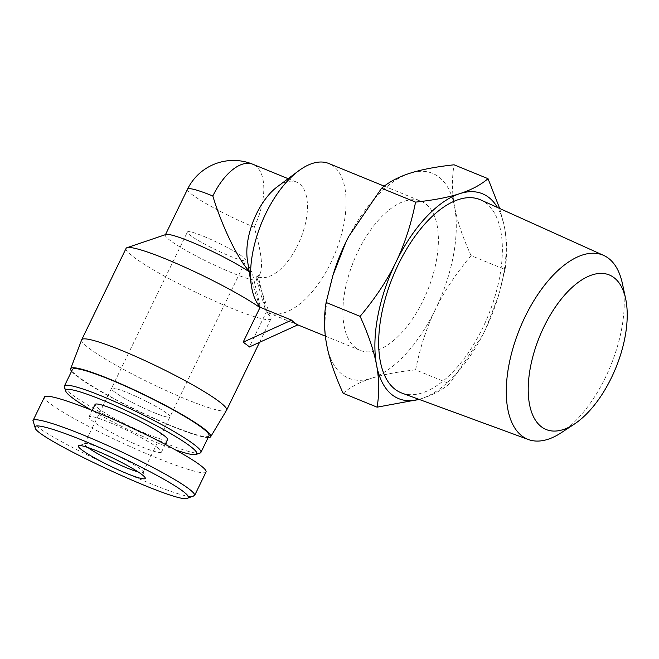 <?xml version="1.0" encoding="UTF-8"?>
<svg xmlns="http://www.w3.org/2000/svg" width="659" height="659" viewBox="0 0 659 659"><rect width="100%" height="100%" fill="white"/><g stroke="black" fill="none" stroke-linecap="round" stroke-linejoin="round"><path stroke-width="0.49" stroke-dasharray="3.29 2.47" d="M561.336 432.675A99.468 49.087 112.2 0 0 622.351 283.378M401.908 393.085A104.328 51.484 112.2 0 0 485.905 321.007A104.328 51.484 112.2 0 0 485.807 202.923A104.328 51.484 112.2 0 0 480.839 199.974M343.125 393.283C350.629 386.957 360.053 381.965 371.404 378.324A110.679 54.615 -67.8 0 1 326.666 344.624A110.679 54.615 -67.8 0 1 333.199 274.482M415.598 369.864C420.088 347.45 426.686 327.325 435.377 309.491A110.679 54.615 -67.8 0 1 371.404 378.324C382.698 374.65 397.426 371.833 415.598 369.864L449.57 383.744C442.065 390.07 432.642 395.062 421.29 398.711A110.679 54.615 112.2 0 0 482.446 335.48A110.679 54.615 112.2 0 0 485.263 329.879A110.679 54.615 112.2 0 0 497.965 297.497A110.679 54.615 112.2 0 0 504.497 227.355A110.679 54.615 112.2 0 0 497.463 207.478M471.07 255.626C462.725 237.355 457.239 221.136 454.611 206.959A110.679 54.615 -67.8 0 1 435.377 309.491C444.009 291.632 455.913 273.674 471.07 255.626L505.041 269.506L498.278 296.468L485.263 329.879L482.429 335.505L449.57 383.744M348.726 236.482A110.679 54.615 -67.8 0 1 409.873 173.268A110.679 54.615 -67.8 0 1 454.611 206.959C451.926 192.766 451.744 178.713 454.067 164.808M499.695 208.483L504.497 227.355C507.183 241.548 507.364 255.601 505.041 269.506M419.033 399.379A110.679 54.615 112.2 0 0 421.29 398.711L419.091 399.395M203.54 236.284A32.53 3.649 25.9 0 1 245.955 260.396A32.53 3.649 25.9 0 1 215.098 249.464A32.53 3.649 25.9 0 1 187.428 231.976A32.53 3.649 25.9 0 1 203.54 236.284M127.566 392.748A32.53 3.649 25.9 0 1 169.973 416.859A32.53 3.649 25.9 0 1 139.123 405.936A32.53 3.649 25.9 0 1 111.453 388.439A32.53 3.649 25.9 0 1 127.566 392.748M297.86 324.846L266.681 312.102L258.344 276.937L255.379 275.717L266.22 312.308L249.407 346.931M249.102 270.981L252.084 272.216L260.42 307.382M259.613 306.468L249.506 273.609M355.679 347.795A80.546 39.746 112.2 0 0 360.168 350.357A80.546 39.746 112.2 0 0 427.436 290.833A80.546 39.746 112.2 0 0 421.117 201.234A80.546 39.746 112.2 0 0 355.893 255.972A80.546 39.746 112.2 0 0 355.679 347.795M266.681 312.102A80.546 39.746 112.2 0 0 267.875 312.638A80.546 39.746 112.2 0 0 335.143 253.114A80.546 39.746 112.2 0 0 328.825 163.514M187.51 189.24A51.122 5.733 -154.1 0 0 254.16 227.133C261.071 250.609 263.089 266.088 260.223 273.559C259.16 275.709 257.545 276.434 255.379 275.717M165.903 234.497A51.122 5.733 -154.1 0 0 165.327 234.933A51.122 5.733 -154.1 0 0 208.804 262.414A51.122 5.733 -154.1 0 0 257.29 279.589A51.122 5.733 -154.1 0 0 257.282 278.864A51.122 5.733 -154.1 0 0 255.124 276.245M258.344 276.937A51.122 25.223 112.2 0 0 300.718 238.41A51.122 25.223 112.2 0 0 296.484 182.09A51.122 25.223 112.2 0 0 277.299 186.769M247.389 259.951A51.122 25.223 112.2 0 0 252.084 272.216M254.16 227.133A51.122 25.223 112.2 0 0 252.834 164.248M126.075 248.385A80.546 9.028 -154.1 0 0 133.686 257.068A80.546 9.028 -154.1 0 0 213.343 300.463A80.546 9.028 -154.1 0 0 270.997 318.758A80.546 9.028 -154.1 0 0 270.981 317.613A80.546 9.028 -154.1 0 0 266.22 312.308M81.667 339.855A80.546 9.028 -154.1 0 0 89.311 348.454A80.546 9.028 -154.1 0 0 168.613 391.693A80.546 9.028 -154.1 0 0 226.581 410.219M71.592 371.239A77.836 8.724 -154.1 0 0 78.042 377.039A77.836 8.724 -154.1 0 0 147.27 415.434A77.836 8.724 -154.1 0 0 208.145 437.543M32.966 421.455C32.233 432.568 184.709 503.41 193.713 496.153M206.028 471.984C204.282 476.416 164.593 462.585 121.388 442.502C78.157 422.477 42.085 401.15 44.466 397.015M87.869 447.519A32.53 3.649 25.9 0 1 84.558 443.828A32.53 3.649 25.9 0 1 84.92 443.548A32.53 3.649 25.9 0 1 109.468 451.959A32.53 3.649 25.9 0 1 140.013 468.738A32.53 3.649 25.9 0 1 143.077 471.786A32.53 3.649 25.9 0 1 143.085 472.248A32.53 3.649 25.9 0 1 138.135 471.918M166.9 413.358A32.53 3.649 -154.1 0 0 134.733 395.828A32.53 3.649 -154.1 0 0 111.453 388.439A32.53 3.649 -154.1 0 0 139.123 405.936A32.53 3.649 -154.1 0 0 169.973 416.859A32.53 3.649 -154.1 0 0 166.9 413.358M175.475 449.85A72.803 8.163 25.9 0 1 91.131 409.997M64.384 387.187A75.9 8.509 -154.1 0 0 128.925 426.925A75.9 8.509 -154.1 0 0 200.064 453.071M167.526 439.627A40.273 4.514 25.9 0 1 129.329 426.101A40.273 4.514 25.9 0 1 95.069 404.445M208.994 435.805A75.9 8.509 25.9 0 1 136.998 410.31A75.9 8.509 25.9 0 1 72.432 369.493M157.674 447.749A40.273 4.514 25.9 0 1 161.48 452.09A40.273 4.514 25.9 0 1 123.274 438.556A40.273 4.514 25.9 0 1 89.023 416.908A40.273 4.514 25.9 0 1 117.846 426.052A40.273 4.514 25.9 0 1 157.674 447.749M497.965 297.497L498.278 296.468M143.085 472.248L245.955 260.396M84.558 443.828L187.428 231.976M267.875 312.638L297.843 324.887M325.365 336.131L360.168 350.357M384.222 186.151L421.117 201.234M260.223 273.559L257.29 279.589M288.14 178.68L296.484 182.09M257.282 278.864L270.981 317.613M270.997 318.758L259.399 342.631M84.92 443.548L78.775 445.632M143.077 471.786L145.235 477.907M161.48 452.09L165.244 444.331M89.023 416.908L92.169 410.417"/><path stroke-width="0.99" d="M625.646 298.716L622.351 283.378A99.468 49.087 112.2 0 0 608.422 258.246A99.468 49.087 112.2 0 0 603.685 255.428A99.468 49.087 112.2 0 0 519.811 328.586A99.468 49.087 112.2 0 0 528.427 439.545A99.468 49.087 112.2 0 0 561.336 432.675L574.434 424.034A83.495 41.204 -67.8 0 1 532.983 356.115A83.495 41.204 -67.8 0 1 613.949 277.62A83.495 41.204 -67.8 0 1 625.646 298.716A83.495 41.204 -67.8 0 1 574.434 424.034M603.685 255.428L480.839 199.974A104.328 51.484 112.2 0 0 392.871 276.706A104.328 51.484 112.2 0 0 401.908 393.085L528.427 439.545M497.463 207.478A110.679 54.615 112.2 0 0 459.76 193.655C471.111 190.006 480.535 185.022 488.039 178.688L454.067 164.808C435.896 166.776 421.167 169.594 409.873 173.268C398.522 176.917 389.098 181.9 381.594 188.235L348.735 236.466L345.901 242.1L332.886 275.503L326.123 302.473C323.8 316.378 323.981 330.431 326.666 344.624C329.294 358.801 334.78 375.02 343.125 393.283L377.096 407.171C379.419 393.266 379.238 379.213 376.553 365.012A110.679 54.615 112.2 0 0 419.033 399.379M332.886 275.503L333.199 274.482A110.679 54.615 -67.8 0 1 345.901 242.1A110.679 54.615 -67.8 0 1 348.718 236.499A110.679 54.615 -67.8 0 1 348.726 236.482L348.735 236.466M488.039 178.688L499.695 208.483M419.091 399.395L377.096 407.171M376.553 365.012C373.925 350.835 368.439 334.615 360.094 316.353C375.251 298.296 387.154 280.347 395.787 262.488A110.679 54.615 112.2 0 0 376.553 365.012M395.787 262.488C404.486 244.654 411.076 224.53 415.565 202.115C433.737 200.147 448.466 197.329 459.76 193.655A110.679 54.615 112.2 0 0 395.787 262.488M326.123 302.473L360.094 316.353M381.594 188.235L415.565 202.115M249.407 346.931A80.546 9.028 -154.1 0 0 246.581 344.69A80.546 9.028 -154.1 0 0 243.146 342.21L291.599 320.126A80.546 39.746 112.2 0 0 294.565 322.819A80.546 39.746 112.2 0 0 297.86 324.846L249.407 346.931M249.712 347.054L243.451 342.334M297.695 325.175L291.435 320.463M243.146 342.21L259.959 307.596L259.613 306.468M384.222 186.151L328.825 163.514A80.546 39.746 112.2 0 0 298.585 170.887A80.546 39.746 112.2 0 0 251.458 286.195A80.546 39.746 112.2 0 0 260.42 307.382L291.599 320.126M249.506 273.609L249.102 271.03M249.102 270.981C238.039 259.498 221.77 225.856 212.832 196.003A51.122 5.733 -154.1 0 0 187.51 189.24L165.467 234.645M248.863 271.533A51.122 5.733 -154.1 0 0 201.036 246.153A51.122 5.733 -154.1 0 0 165.903 234.497L126.981 247.693A80.546 9.028 -154.1 0 0 126.075 248.385L81.7 339.772A80.546 9.028 -154.1 0 0 81.667 339.855L70.661 368.727A77.836 8.724 -154.1 0 0 71.592 371.239M298.585 170.887L277.299 186.769A51.122 25.223 112.2 0 0 247.389 259.951L251.458 286.195M288.14 178.68L252.834 164.248A51.122 25.223 112.2 0 0 212.832 196.003M259.959 307.596A80.546 9.028 -154.1 0 0 184.331 266.953A80.546 9.028 -154.1 0 0 126.981 247.693M208.145 437.543A77.836 8.724 -154.1 0 0 210.691 436.728L226.581 410.219A80.546 9.028 -154.1 0 0 226.622 410.145A80.546 9.028 -154.1 0 0 158.102 366.832A80.546 9.028 -154.1 0 0 81.7 339.772M210.691 436.728A77.836 8.724 -154.1 0 0 144.527 394.799A77.836 8.724 -154.1 0 0 70.661 368.727M187.601 498.212L194.537 495.535C195.113 494.349 193.153 492.059 188.663 488.665C175.014 478.31 136.85 458.153 100.563 442.362C63.742 426.109 34.392 416.76 32.95 420.549L35.108 427.559C32.777 422.057 61.641 430.772 99.723 447.593C134.658 462.816 170.352 481.696 182.947 491.268C188.095 495.164 189.644 497.487 187.601 498.212C179.075 505.124 33.378 437.378 35.108 427.559M141.734 474.422A37.176 4.168 -154.1 0 0 106.832 455.237A37.176 4.168 -154.1 0 0 78.775 445.632A37.176 4.168 -154.1 0 0 109.979 465.938A37.176 4.168 -154.1 0 0 145.235 477.907A37.176 4.168 -154.1 0 0 141.734 474.422M33.024 420.582L44.466 397.006C46.114 393.308 75.077 402.616 111.503 418.564C147.888 434.462 186.167 454.57 200.081 465.081C204.578 468.483 206.564 470.79 206.028 471.984M138.135 471.918A32.53 3.649 25.9 0 1 87.869 447.519M91.131 409.997A72.803 8.163 25.9 0 1 65.826 391.265A72.803 8.163 25.9 0 1 114.312 405.161A72.803 8.163 25.9 0 1 189.916 445.995A72.803 8.163 25.9 0 1 195.97 454.463A72.803 8.163 25.9 0 1 175.475 449.85M195.97 454.463L200.064 453.071A75.9 8.509 -154.1 0 0 200.921 452.42A75.9 8.509 -154.1 0 0 193.754 444.24A75.9 8.509 -154.1 0 0 118.694 403.349A75.9 8.509 -154.1 0 0 64.368 386.116A75.9 8.509 -154.1 0 0 64.384 387.187L65.826 391.265M92.169 410.417L95.069 404.445A40.273 4.514 25.9 0 1 123.9 413.588A40.273 4.514 25.9 0 1 163.729 435.286A40.273 4.514 25.9 0 1 167.526 439.627L165.244 444.331M64.368 386.116L72.432 369.493A75.9 8.509 25.9 0 1 126.767 386.734A75.9 8.509 25.9 0 1 201.827 427.625A75.9 8.509 25.9 0 1 208.994 435.805L200.921 452.42M297.843 324.887L325.365 336.131M252.834 164.248A51.122 51.122 0 0 0 187.51 189.24M259.399 342.631L226.622 410.145M206.028 471.992L194.586 495.56"/></g></svg>

